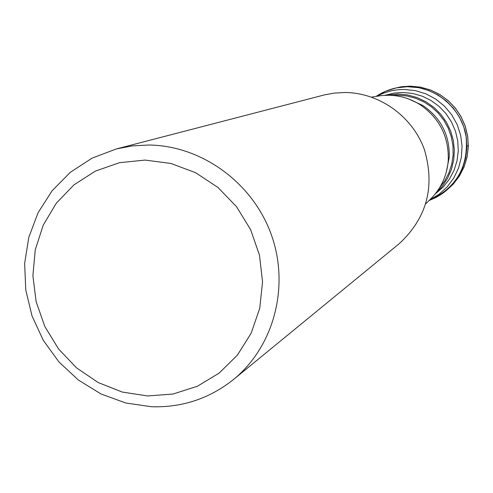 <?xml version="1.0" encoding="UTF-8"?>
<svg xmlns="http://www.w3.org/2000/svg" width="493" height="493" viewBox="0 0 493 493"><rect width="100%" height="100%" fill="white"/><g stroke="black" fill="none" stroke-linecap="round" stroke-linejoin="round"><path stroke-width="0.74" d="M429.027 200.559L435.794 197.576L441.106 194.439L444.125 192.288L451.717 185.337L457.972 177.123L462.68 167.897L465.688 157.957L466.896 147.61L466.267 137.19L463.814 127.021L459.612 117.439L453.8 108.731L446.566 101.194L438.129 95.05L428.768 90.502L418.785 87.686L407.267 86.694L396.366 87.89L385.834 91.156L376.073 96.406C385.877 89.942 396.68 86.706 408.487 86.694C435.911 86.762 461.214 108.183 465.996 135.532C468.979 166.252 456.654 187.925 429.027 200.559M429.643 199.961L439.047 194.279L447.2 186.878L453.788 178.022L458.57 168.027L461.356 157.273L462.052 146.144L460.616 135.064L457.097 124.439L451.637 114.666L444.433 106.112L435.75 99.087L425.921 93.861L415.309 90.613L404.309 89.461C394.566 89.443 385.415 91.716 376.868 96.283M435.615 193.441L442.239 186.416L447.57 178.33L451.44 169.426L453.726 159.954L454.367 150.205L453.326 140.462L450.651 131.027L446.405 122.178L440.724 114.179L433.772 107.271L425.767 101.657L416.949 97.503L407.569 94.933L397.925 94.015L385.705 95.278M392.323 95.408L397.919 95.161L406.916 95.981L415.685 98.267L423.986 101.965L431.597 106.975L438.308 113.168L443.934 120.372L448.328 128.396L451.372 137.023L452.981 146.014L453.104 155.135L451.754 164.132L448.963 172.76L444.809 180.795L439.411 188.018M446.233 172.359L449.246 157.378C449.813 135.328 441.019 118.043 422.877 105.508L408.993 99.118M429.28 200.306L432.534 197.052C441.962 186.637 447.213 174.337 448.273 160.151C448.876 136.567 439.473 118.073 420.061 104.664C410.299 98.545 399.724 95.402 388.324 95.241L380.972 95.642L371.549 97.115M116.416 148.923L324.936 94.773L334.032 93.122L344.823 92.499C379.462 92.715 412.567 116.385 424.448 149.724C435.282 186.859 426.815 218.226 399.04 243.825L233.614 379.419C274.003 346.468 289.976 286.334 271.255 234.508C252.65 182.644 201.575 145.595 148.861 145.016L132.463 145.885L116.416 148.923L92.08 158.136L70.345 172.297L52.098 190.773L38.066 212.748L28.804 237.306L24.65 263.404L25.753 289.983L32.039 315.951L43.255 340.269L58.938 361.942L78.455 380.097L101.028 393.975L125.752 402.997L151.616 406.75C182.274 407.656 209.605 398.541 233.614 379.419M147.629 395.959L173.068 394.018L197.311 386.29L219.138 373.109L237.423 355.096L251.202 333.12L259.737 308.285L262.553 281.86L259.478 255.201L250.647 229.695L236.523 206.684L217.838 187.352L195.573 172.698L170.898 163.454L145.102 160.077L119.503 162.684L95.402 171.096L73.987 184.844L56.307 203.196L43.199 225.209L35.274 249.772L32.889 275.686L36.131 301.673L44.82 326.495L58.538 348.945L76.618 367.938L98.206 382.556L122.264 392.058L147.629 395.959M376.424 96.351L380.972 95.642M466.92 146.304L468.35 145.343M391.645 89.079L400.544 86.916L410.213 86.164L420.449 87.15L430.377 89.948L439.682 94.471L448.069 100.578L455.261 108.072L461.041 116.724L465.213 126.257L467.654 136.358L468.276 146.723L467.074 157.008L464.086 166.887L459.402 176.056L453.184 184.222L444.125 192.288M384.86 95.315L394.314 93.06L402.756 92.468L412.592 93.43L422.131 96.141L431.061 100.51L439.103 106.414L445.992 113.649L451.508 121.999L455.464 131.187L457.75 140.918L458.28 150.883L457.042 160.761L454.084 170.233L449.505 178.996L443.447 186.779L435.091 194.1M393.463 88.537L401.764 86.725L410.25 86.158L420.504 87.144L430.438 89.942L439.75 94.459L448.131 100.56L455.322 108.053L461.097 116.699L465.269 126.22L467.703 136.321L468.325 146.68L467.117 156.965L464.123 166.856L459.433 176.032L453.203 184.209L445.635 191.136M422.877 105.508L420.061 104.664M449.246 157.378L448.273 160.151M432.534 197.052L425.786 203.794"/></g></svg>
